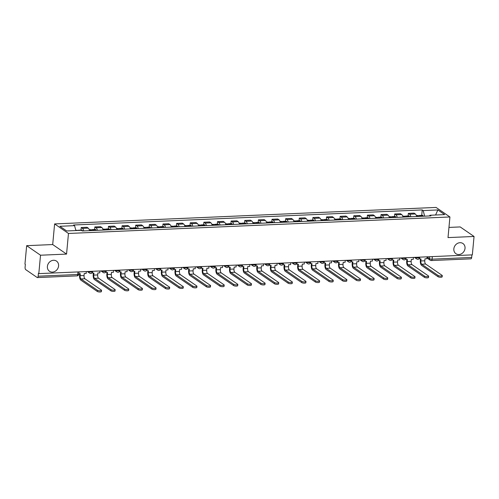 <?xml version="1.0" encoding="UTF-8"?>
<svg xmlns="http://www.w3.org/2000/svg" width="499" height="499" viewBox="0 0 499 499"><rect width="100%" height="100%" fill="white"/><g stroke="black" fill="none" stroke-linecap="round" stroke-linejoin="round"><path stroke-width="0.75" d="M58.583 265.948A6.188 5.327 -55.5 0 1 55.171 271.275A6.188 5.327 -55.5 0 1 49.482 271.288A6.188 5.327 -55.5 0 1 47.399 266.429A6.188 5.327 -55.5 0 1 50.804 261.102A6.188 5.327 -55.5 0 1 56.493 261.096A6.188 5.327 -55.5 0 1 58.583 265.948M465.024 248.371A6.188 5.327 -55.5 0 1 461.619 253.698A6.188 5.327 -55.5 0 1 455.93 253.71A6.188 5.327 -55.5 0 1 453.841 248.858A6.188 5.327 -55.5 0 1 457.252 243.524A6.188 5.327 -55.5 0 1 462.941 243.518A6.188 5.327 -55.5 0 1 465.024 248.371M26.659 245.676L40.519 255.214L38.81 273.62L472.341 254.87L474.05 236.47L448.015 237.593L449.93 216.971L436.064 207.434L54.609 223.926L52.694 244.554L26.659 245.676L24.95 264.083L25.355 264.358L25.087 267.227A1.934 0.823 -92.5 0 0 25.723 269.635L37.163 277.5A1.934 0.823 -92.5 0 0 37.419 277.581A1.934 0.823 -92.5 0 0 38.142 276.209L77.719 274.494A1.934 0.536 5.3 0 0 78.836 274.119L79.042 271.88M474.05 236.47L460.19 226.933L448.957 227.419M40.519 255.214L66.554 254.091L68.469 233.463L449.93 216.971M38.81 273.62L38.404 273.34L38.142 276.209M471.911 254.889L471.674 257.459A1.934 0.823 87.5 0 1 470.95 258.838L431.367 260.547A1.934 0.823 -92.5 0 0 432.097 259.174L471.674 257.459M416.621 216.522A4.447 1.89 -92.5 0 0 415.33 213.977L414.095 213.129L408.332 213.379L409.56 214.227A4.447 1.89 87.5 0 1 410.858 216.766M408.095 215.955L408.332 213.379M402.992 217.109A4.447 1.89 -92.5 0 0 401.701 214.57L400.466 213.722L394.703 213.971L395.932 214.82A4.447 1.89 87.5 0 1 397.223 217.358M394.459 216.541L394.703 213.971M389.363 217.695A4.447 1.89 -92.5 0 0 388.072 215.156L386.837 214.308L381.074 214.558L382.303 215.406A4.447 1.89 87.5 0 1 383.594 217.944M380.831 217.134L381.074 214.558M375.735 218.288A4.447 1.89 -92.5 0 0 374.443 215.749L373.208 214.901L367.439 215.15L368.674 215.998A4.447 1.89 87.5 0 1 369.965 218.537M367.202 217.72L367.439 215.15M362.106 218.874A4.447 1.89 -92.5 0 0 360.808 216.335L359.579 215.487L353.81 215.736L355.045 216.585A4.447 1.89 87.5 0 1 356.336 219.123M353.573 218.312L353.81 215.736M348.47 219.466A4.447 1.89 -92.5 0 0 347.179 216.928L345.95 216.079L340.181 216.329L341.416 217.177A4.447 1.89 87.5 0 1 342.707 219.716M339.944 218.899L340.181 216.329M334.841 220.053A4.447 1.89 -92.5 0 0 333.55 217.514L332.322 216.666L326.552 216.915L327.787 217.764A4.447 1.89 87.5 0 1 329.078 220.302M326.315 219.491L326.552 216.915M321.213 220.645A4.447 1.89 -92.5 0 0 319.921 218.107L318.686 217.258L312.923 217.508L314.158 218.356A4.447 1.89 87.5 0 1 315.449 220.895M312.686 220.078L312.923 217.508M307.584 221.232A4.447 1.89 -92.5 0 0 306.292 218.693L305.057 217.845L299.294 218.094L300.523 218.942A4.447 1.89 87.5 0 1 301.82 221.481M299.057 220.67L299.294 218.094M293.955 221.824A4.447 1.89 -92.5 0 0 292.663 219.286L291.428 218.437L285.665 218.687L286.894 219.535A4.447 1.89 87.5 0 1 288.185 222.074M285.422 221.257L285.665 218.687M280.326 222.411A4.447 1.89 -92.5 0 0 279.035 219.872L277.8 219.024L272.036 219.273L273.265 220.121A4.447 1.89 87.5 0 1 274.556 222.66M271.793 221.849L272.036 219.273M266.697 223.003A4.447 1.89 -92.5 0 0 265.399 220.464L264.171 219.616L258.401 219.866L259.636 220.714A4.447 1.89 87.5 0 1 260.927 223.253M258.164 222.435L258.401 219.866M253.062 223.589A4.447 1.89 -92.5 0 0 251.77 221.051L250.542 220.202L244.772 220.452L246.007 221.3A4.447 1.89 87.5 0 1 247.298 223.839M244.535 223.028L244.772 220.452M239.433 224.182A4.447 1.89 -92.5 0 0 238.142 221.643L236.913 220.795L231.143 221.045L232.378 221.893A4.447 1.89 87.5 0 1 233.669 224.431M230.906 223.614L231.143 221.045M225.804 224.768A4.447 1.89 -92.5 0 0 224.513 222.23L223.278 221.381L217.514 221.631L218.749 222.479A4.447 1.89 87.5 0 1 220.04 225.018M217.277 224.207L217.514 221.631M212.175 225.361A4.447 1.89 -92.5 0 0 210.884 222.822L209.649 221.974L203.885 222.223L205.114 223.072A4.447 1.89 87.5 0 1 206.411 225.61M203.648 224.793L203.885 222.223M198.546 225.947A4.447 1.89 -92.5 0 0 197.255 223.409L196.02 222.56L190.256 222.81L191.485 223.658A4.447 1.89 87.5 0 1 192.776 226.197M190.013 225.386L190.256 222.81M184.917 226.54A4.447 1.89 -92.5 0 0 183.626 224.001L182.391 223.153L176.627 223.402L177.856 224.251A4.447 1.89 87.5 0 1 179.147 226.789M176.384 225.972L176.627 223.402M171.288 227.126A4.447 1.89 -92.5 0 0 169.997 224.587L168.762 223.739L162.992 223.989L164.227 224.837A4.447 1.89 87.5 0 1 165.518 227.376M162.755 226.565L162.992 223.989M157.659 227.719A4.447 1.89 -92.5 0 0 156.362 225.18L155.133 224.332L149.363 224.581L150.598 225.423A4.447 1.89 87.5 0 1 151.889 227.968M149.126 227.151L149.363 224.581M144.024 228.305A4.447 1.89 -92.5 0 0 142.733 225.766L141.504 224.918L135.734 225.168L136.969 226.016A4.447 1.89 87.5 0 1 138.26 228.554M135.497 227.744L135.734 225.168M130.395 228.898A4.447 1.89 -92.5 0 0 129.104 226.353L127.875 225.511L122.105 225.76L123.34 226.602A4.447 1.89 87.5 0 1 124.631 229.147M121.868 228.33L122.105 225.76M116.766 229.484A4.447 1.89 -92.5 0 0 115.475 226.945L114.24 226.097L108.476 226.346L109.705 227.195A4.447 1.89 87.5 0 1 111.003 229.733M108.239 228.922L108.476 226.346M103.137 230.076A4.447 1.89 -92.5 0 0 101.846 227.532L100.611 226.689L94.847 226.939L96.076 227.781A4.447 1.89 87.5 0 1 97.367 230.326M94.604 229.509L94.847 226.939M89.508 230.663A4.447 1.89 -92.5 0 0 88.217 228.124L86.982 227.276L81.218 227.525L82.447 228.374A4.447 1.89 87.5 0 1 83.738 230.912M80.975 230.101L81.218 227.525M424.655 216.173L423.177 210.578L437.854 209.942L444.646 214.614L429.963 215.25L429.421 215.967M423.177 210.578L422.229 209.923L73.621 224.999L74.569 225.654L59.892 226.284L66.679 230.956L81.356 230.32L82.304 230.975L430.918 215.899L429.963 215.25M54.609 223.926L68.469 233.463M52.694 244.554L66.554 254.091M421.724 215.362L422.229 209.923M74.569 225.654L75.867 230.563M437.854 209.942L435.59 215.007M438.147 275.51A2.177 0.599 5.3 0 0 440.548 276.059A2.177 0.599 5.3 0 0 442.276 275.629A2.177 0.599 5.3 0 0 442.077 275.342L425.653 264.04L421.717 264.214L438.147 275.51L438.035 276.714L421.611 265.412A3.867 1.647 87.5 0 1 420.333 260.603L420.482 259M442.276 275.629L442.164 276.833A2.177 0.599 -174.7 0 1 440.442 277.257A2.177 0.599 -174.7 0 1 438.035 276.714M419.148 258.763L421.044 258.975L420.863 260.965A2.607 1.11 -92.5 0 0 421.717 264.214M420.133 216.366A7.348 3.125 -92.5 0 0 419.977 216.079L419.927 215.992A2.439 1.042 -92.5 0 0 419.247 215.474A2.439 1.042 -92.5 0 0 418.574 216.136A7.348 3.125 87.5 0 1 418.736 216.429M419.247 215.474L422.435 215.331A2.439 1.042 87.5 0 1 423.115 215.855L423.164 215.942A7.348 3.125 87.5 0 1 423.32 216.229M416.366 215.593L417.85 215.531A2.439 1.042 87.5 0 1 418.53 216.055L416.553 216.229M427.075 256.829L426.901 258.719L424.98 258.806L424.792 260.796A2.607 1.11 -92.5 0 0 425.653 264.04M424.518 276.103A2.177 0.599 5.3 0 0 426.919 276.646A2.177 0.599 5.3 0 0 428.647 276.221A2.177 0.599 5.3 0 0 428.448 275.935L412.024 264.632L408.088 264.801L424.518 276.103L424.406 277.307L407.976 266.004A3.867 1.647 87.5 0 1 406.704 261.189L406.853 259.586M428.647 276.221L428.535 277.419A2.177 0.599 -174.7 0 1 426.807 277.849A2.177 0.599 -174.7 0 1 424.406 277.307M405.519 259.355L407.415 259.567L407.234 261.551A2.607 1.11 -92.5 0 0 408.088 264.801M406.504 216.959A7.348 3.125 -92.5 0 0 406.348 216.666L406.298 216.585A2.439 1.042 -92.5 0 0 405.618 216.061A2.439 1.042 -92.5 0 0 404.945 216.722A7.348 3.125 87.5 0 1 405.107 217.015M405.618 216.061L408.806 215.924A2.439 1.042 87.5 0 1 409.486 216.447L409.536 216.529A7.348 3.125 87.5 0 1 409.691 216.822M402.737 216.186L404.221 216.123A2.439 1.042 87.5 0 1 404.901 216.641L402.924 216.816M413.446 257.422L413.272 259.312L411.344 259.393L411.164 261.382A2.607 1.11 -92.5 0 0 412.024 264.632M410.889 276.689A2.177 0.599 5.3 0 0 413.291 277.238A2.177 0.599 5.3 0 0 415.018 276.808A2.177 0.599 5.3 0 0 414.819 276.521L398.395 265.219L394.459 265.393L410.889 276.689L410.777 277.893L394.347 266.591A3.867 1.647 87.5 0 1 393.075 261.782L393.224 260.179M415.018 276.808L414.906 278.012A2.177 0.599 -174.7 0 1 413.178 278.436A2.177 0.599 -174.7 0 1 410.777 277.893M391.89 259.942L393.786 260.154L393.599 262.143A2.607 1.11 -92.5 0 0 394.459 265.393M392.875 217.545A7.348 3.125 -92.5 0 0 392.719 217.258L392.669 217.171A2.439 1.042 -92.5 0 0 391.989 216.653A2.439 1.042 -92.5 0 0 391.316 217.314A7.348 3.125 87.5 0 1 391.478 217.608M391.989 216.653L395.177 216.51A2.439 1.042 87.5 0 1 395.857 217.034L395.907 217.121A7.348 3.125 87.5 0 1 396.063 217.408M389.108 216.772L390.586 216.709A2.439 1.042 87.5 0 1 391.272 217.233L389.295 217.408M399.818 258.008L399.637 259.898L397.715 259.985L397.535 261.975A2.607 1.11 -92.5 0 0 398.395 265.219M397.26 277.282A2.177 0.599 5.3 0 0 399.662 277.824A2.177 0.599 5.3 0 0 401.389 277.4A2.177 0.599 5.3 0 0 401.19 277.113L384.76 265.811L380.831 265.979L397.26 277.282L397.148 278.486L380.718 267.183A3.867 1.647 87.5 0 1 379.446 262.368L379.596 260.765M401.389 277.4L401.277 278.598A2.177 0.599 -174.7 0 1 399.549 279.028A2.177 0.599 -174.7 0 1 397.148 278.486M378.261 260.534L380.157 260.746L379.97 262.73A2.607 1.11 -92.5 0 0 380.831 265.979M379.246 218.138A7.348 3.125 -92.5 0 0 379.084 217.845L379.04 217.764A2.439 1.042 -92.5 0 0 378.354 217.24A2.439 1.042 -92.5 0 0 377.687 217.901A7.348 3.125 87.5 0 1 377.843 218.194M378.354 217.24L381.548 217.102A2.439 1.042 87.5 0 1 382.228 217.626L382.278 217.707A7.348 3.125 87.5 0 1 382.434 218.001M375.479 217.364L376.957 217.302A2.439 1.042 87.5 0 1 377.637 217.82L375.666 217.994M386.182 258.594L386.008 260.49L384.087 260.572L383.906 262.561A2.607 1.11 -92.5 0 0 384.76 265.811M383.625 277.868A2.177 0.599 5.3 0 0 386.033 278.417A2.177 0.599 5.3 0 0 387.76 277.987A2.177 0.599 5.3 0 0 387.561 277.7L371.131 266.397L367.202 266.566L383.625 277.868L383.519 279.072L367.089 267.77A3.867 1.647 87.5 0 1 365.817 262.961L365.967 261.357M387.76 277.987L387.648 279.191A2.177 0.599 -174.7 0 1 385.92 279.615A2.177 0.599 -174.7 0 1 383.519 279.072M364.632 261.12L366.528 261.333L366.341 263.322A2.607 1.11 -92.5 0 0 367.202 266.566M365.611 218.724A7.348 3.125 -92.5 0 0 365.455 218.437L365.405 218.35A2.439 1.042 -92.5 0 0 364.725 217.826A2.439 1.042 -92.5 0 0 364.058 218.493A7.348 3.125 87.5 0 1 364.214 218.787M364.725 217.826L367.919 217.689A2.439 1.042 87.5 0 1 368.599 218.213L368.649 218.3A7.348 3.125 87.5 0 1 368.805 218.587M361.85 217.951L363.328 217.888A2.439 1.042 87.5 0 1 364.008 218.412L362.037 218.587M372.553 259.187L372.379 261.077L370.458 261.164L370.27 263.154A2.607 1.11 -92.5 0 0 371.131 266.397M369.996 278.461A2.177 0.599 5.3 0 0 372.404 279.003A2.177 0.599 5.3 0 0 374.131 278.573A2.177 0.599 5.3 0 0 373.932 278.292L357.502 266.99L353.573 267.158L369.996 278.461L369.884 279.665L353.46 268.362A3.867 1.647 87.5 0 1 352.188 263.547L352.338 261.944M374.131 278.573L374.019 279.777A2.177 0.599 -174.7 0 1 372.291 280.207A2.177 0.599 -174.7 0 1 369.884 279.665M351.003 261.713L352.899 261.925L352.712 263.909A2.607 1.11 -92.5 0 0 353.573 267.158M351.982 219.317A7.348 3.125 -92.5 0 0 351.826 219.024L351.776 218.942A2.439 1.042 -92.5 0 0 351.096 218.419A2.439 1.042 -92.5 0 0 350.429 219.08A7.348 3.125 87.5 0 1 350.585 219.373M351.096 218.419L354.284 218.281A2.439 1.042 87.5 0 1 354.97 218.805L355.014 218.886A7.348 3.125 87.5 0 1 355.176 219.18M348.215 218.543L349.699 218.481A2.439 1.042 87.5 0 1 350.379 218.999L348.408 219.173M358.924 259.773L358.75 261.669L356.829 261.75L356.642 263.74A2.607 1.11 -92.5 0 0 357.502 266.99M356.367 279.047A2.177 0.599 5.3 0 0 358.775 279.596A2.177 0.599 5.3 0 0 360.496 279.166A2.177 0.599 5.3 0 0 360.297 278.879L343.873 267.576L339.944 267.745L356.367 279.047L356.255 280.251L339.831 268.949A3.867 1.647 87.5 0 1 338.559 264.139L338.702 262.536M360.496 279.166L360.39 280.369A2.177 0.599 -174.7 0 1 358.662 280.794A2.177 0.599 -174.7 0 1 356.255 280.251M337.374 262.299L339.264 262.511L339.083 264.501A2.607 1.11 -92.5 0 0 339.944 267.745M338.353 219.903A7.348 3.125 -92.5 0 0 338.197 219.616L338.147 219.529A2.439 1.042 -92.5 0 0 337.467 219.005A2.439 1.042 -92.5 0 0 336.8 219.672A7.348 3.125 87.5 0 1 336.956 219.965M337.467 219.005L340.655 218.868A2.439 1.042 87.5 0 1 341.335 219.392L341.385 219.479A7.348 3.125 87.5 0 1 341.541 219.766M334.586 219.13L336.07 219.067A2.439 1.042 87.5 0 1 336.75 219.591L334.773 219.766M345.296 260.366L345.121 262.256L343.2 262.343L343.013 264.333A2.607 1.11 -92.5 0 0 343.873 267.576M342.738 279.64A2.177 0.599 5.3 0 0 345.14 280.182A2.177 0.599 5.3 0 0 346.867 279.752A2.177 0.599 5.3 0 0 346.668 279.471L330.244 268.169L326.309 268.337L342.738 279.64L342.626 280.843L326.203 269.541A3.867 1.647 87.5 0 1 324.924 264.726L325.074 263.123M346.867 279.752L346.755 280.956A2.177 0.599 -174.7 0 1 345.034 281.386A2.177 0.599 -174.7 0 1 342.626 280.843M323.739 262.892L325.635 263.104L325.454 265.088A2.607 1.11 -92.5 0 0 326.309 268.337M324.724 220.496A7.348 3.125 -92.5 0 0 324.568 220.202L324.518 220.121A2.439 1.042 -92.5 0 0 323.839 219.597A2.439 1.042 -92.5 0 0 323.165 220.259M323.839 219.597L327.026 219.46A2.439 1.042 87.5 0 1 327.706 219.984L327.756 220.065A7.348 3.125 87.5 0 1 327.912 220.352M320.957 219.722L322.441 219.66A2.439 1.042 87.5 0 1 323.121 220.178L323.171 220.265A7.348 3.125 87.5 0 1 323.327 220.552M331.667 260.952L331.492 262.848L329.571 262.929L329.384 264.919A2.607 1.11 -92.5 0 0 330.244 268.169M329.109 280.226A2.177 0.599 5.3 0 0 331.511 280.775A2.177 0.599 5.3 0 0 333.238 280.344A2.177 0.599 5.3 0 0 333.039 280.058L316.616 268.755L312.68 268.924L329.109 280.226L328.997 281.43L312.567 270.127A3.867 1.647 87.5 0 1 311.295 265.318L311.445 263.715M333.238 280.344L333.126 281.548A2.177 0.599 -174.7 0 1 331.398 281.972A2.177 0.599 -174.7 0 1 328.997 281.43M310.11 263.478L312.006 263.69L311.825 265.68A2.607 1.11 -92.5 0 0 312.68 268.924M311.095 221.082A7.348 3.125 -92.5 0 0 310.939 220.795L310.889 220.708A2.439 1.042 -92.5 0 0 310.21 220.184A2.439 1.042 -92.5 0 0 309.536 220.851M310.21 220.184L313.397 220.047A2.439 1.042 87.5 0 1 314.077 220.57L314.127 220.658A7.348 3.125 87.5 0 1 314.283 220.945M307.328 220.309L308.812 220.246A2.439 1.042 87.5 0 1 309.492 220.77L309.542 220.857A7.348 3.125 87.5 0 1 309.698 221.144M318.038 261.545L317.863 263.435L315.936 263.522L315.755 265.512A2.607 1.11 -92.5 0 0 316.616 268.755M315.48 280.818A2.177 0.599 5.3 0 0 317.882 281.361A2.177 0.599 5.3 0 0 319.61 280.931A2.177 0.599 5.3 0 0 319.41 280.65L302.987 269.348L299.051 269.516L315.48 280.818L315.368 282.022L298.938 270.72A3.867 1.647 87.5 0 1 297.666 265.905L297.816 264.302M319.61 280.931L319.497 282.135A2.177 0.599 -174.7 0 1 317.769 282.565A2.177 0.599 -174.7 0 1 315.368 282.022M296.481 264.071L298.377 264.283L298.19 266.266A2.607 1.11 -92.5 0 0 299.051 269.516M297.466 221.675A7.348 3.125 -92.5 0 0 297.31 221.381L297.261 221.3A2.439 1.042 -92.5 0 0 296.581 220.776A2.439 1.042 -92.5 0 0 295.907 221.437A7.348 3.125 87.5 0 1 296.069 221.731M296.581 220.776L299.768 220.639A2.439 1.042 87.5 0 1 300.448 221.163L300.498 221.244A7.348 3.125 87.5 0 1 300.654 221.531M293.699 220.901L295.177 220.839A2.439 1.042 87.5 0 1 295.863 221.356L293.886 221.531M304.409 262.131L304.228 264.027L302.307 264.108L302.126 266.098A2.607 1.11 -92.5 0 0 302.987 269.348M301.851 281.405A2.177 0.599 5.3 0 0 304.253 281.954A2.177 0.599 5.3 0 0 305.981 281.523A2.177 0.599 5.3 0 0 305.781 281.236L289.351 269.934L285.422 270.102L301.851 281.405L301.739 282.609L285.309 271.306A3.867 1.647 87.5 0 1 284.037 266.497L284.187 264.894M305.981 281.523L305.868 282.727A2.177 0.599 -174.7 0 1 304.141 283.151A2.177 0.599 -174.7 0 1 301.739 282.609M282.852 264.657L284.748 264.869L284.561 266.859A2.607 1.11 -92.5 0 0 285.422 270.102M283.837 222.261A7.348 3.125 -92.5 0 0 283.682 221.974L283.632 221.887A2.439 1.042 -92.5 0 0 282.945 221.363A2.439 1.042 -92.5 0 0 282.278 222.03A7.348 3.125 87.5 0 1 282.44 222.323M282.945 221.363L286.139 221.225A2.439 1.042 87.5 0 1 286.819 221.749L286.869 221.837A7.348 3.125 87.5 0 1 287.025 222.124M280.07 221.487L281.548 221.425A2.439 1.042 87.5 0 1 282.228 221.949L280.257 222.124M290.78 262.724L290.599 264.613L288.678 264.701L288.497 266.691A2.607 1.11 -92.5 0 0 289.351 269.934M288.216 281.997A2.177 0.599 5.3 0 0 290.624 282.54A2.177 0.599 5.3 0 0 292.352 282.11A2.177 0.599 5.3 0 0 292.152 281.829L275.722 270.527L271.793 270.695L288.216 281.997L288.11 283.201L271.681 271.899A3.867 1.647 87.5 0 1 270.408 267.084L270.558 265.48M292.352 282.11L292.239 283.313A2.177 0.599 -174.7 0 1 290.512 283.744A2.177 0.599 -174.7 0 1 288.11 283.201M269.223 265.25L271.119 265.456L270.932 267.445A2.607 1.11 -92.5 0 0 271.793 270.695M270.209 222.853A7.348 3.125 -92.5 0 0 270.046 222.56L269.996 222.479A2.439 1.042 -92.5 0 0 269.317 221.955A2.439 1.042 -92.5 0 0 268.649 222.616A7.348 3.125 87.5 0 1 268.805 222.91M269.317 221.955L272.51 221.818A2.439 1.042 87.5 0 1 273.19 222.342L273.24 222.423A7.348 3.125 87.5 0 1 273.396 222.71M266.441 222.08L267.919 222.018A2.439 1.042 87.5 0 1 268.599 222.535L266.628 222.71M277.145 263.31L276.97 265.206L275.049 265.287L274.862 267.277A2.607 1.11 -92.5 0 0 275.722 270.527M274.587 282.584A2.177 0.599 5.3 0 0 276.995 283.133A2.177 0.599 5.3 0 0 278.723 282.702A2.177 0.599 5.3 0 0 278.523 282.415L262.094 271.113L258.164 271.281L274.587 282.584L274.475 283.788L258.052 272.485A3.867 1.647 87.5 0 1 256.779 267.676L256.929 266.073M278.723 282.702L278.61 283.906A2.177 0.599 -174.7 0 1 276.883 284.33A2.177 0.599 -174.7 0 1 274.475 283.788M255.594 265.836L257.49 266.048L257.303 268.038A2.607 1.11 -92.5 0 0 258.164 271.281M256.573 223.44A7.348 3.125 -92.5 0 0 256.417 223.153L256.367 223.065A2.439 1.042 -92.5 0 0 255.688 222.542A2.439 1.042 -92.5 0 0 255.02 223.209A7.348 3.125 87.5 0 1 255.176 223.502M255.688 222.542L258.875 222.404A2.439 1.042 87.5 0 1 259.561 222.928L259.611 223.016A7.348 3.125 87.5 0 1 259.767 223.303M252.806 222.666L254.29 222.604A2.439 1.042 87.5 0 1 254.97 223.128L252.999 223.303M263.516 263.902L263.341 265.792L261.42 265.88L261.233 267.863A2.607 1.11 -92.5 0 0 262.094 271.113M260.958 283.176A2.177 0.599 5.3 0 0 263.366 283.719A2.177 0.599 5.3 0 0 265.088 283.289A2.177 0.599 5.3 0 0 264.894 283.008L248.465 271.706L244.535 271.874L260.958 283.176L260.846 284.38L244.423 273.078A3.867 1.647 87.5 0 1 243.15 268.262L243.3 266.659M265.088 283.289L264.981 284.492A2.177 0.599 -174.7 0 1 263.254 284.923A2.177 0.599 -174.7 0 1 260.846 284.38M241.965 266.429L243.855 266.634L243.674 268.624A2.607 1.11 -92.5 0 0 244.535 271.874M242.944 224.032A7.348 3.125 -92.5 0 0 242.788 223.739L242.739 223.658A2.439 1.042 -92.5 0 0 242.059 223.134A2.439 1.042 -92.5 0 0 241.391 223.795A7.348 3.125 87.5 0 1 241.547 224.088M242.059 223.134L245.246 222.997A2.439 1.042 87.5 0 1 245.926 223.521L245.976 223.602A7.348 3.125 87.5 0 1 246.132 223.889M239.177 223.259L240.661 223.196A2.439 1.042 87.5 0 1 241.341 223.714L239.364 223.889M249.887 264.489L249.712 266.385L247.791 266.466L247.604 268.456A2.607 1.11 -92.5 0 0 248.465 271.706M247.329 283.763A2.177 0.599 5.3 0 0 249.737 284.305A2.177 0.599 5.3 0 0 251.459 283.881A2.177 0.599 5.3 0 0 251.259 283.594L234.836 272.292L230.906 272.46L247.329 283.763L247.217 284.966L230.794 273.664A3.867 1.647 87.5 0 1 229.521 268.855L229.665 267.252M251.459 283.881L251.346 285.085A2.177 0.599 -174.7 0 1 249.625 285.509A2.177 0.599 -174.7 0 1 247.217 284.966M228.336 267.015L230.226 267.227L230.045 269.217A2.607 1.11 -92.5 0 0 230.906 272.46M229.315 224.619A7.348 3.125 -92.5 0 0 229.16 224.332L229.11 224.244A2.439 1.042 -92.5 0 0 228.43 223.72A2.439 1.042 -92.5 0 0 227.756 224.388A7.348 3.125 87.5 0 1 227.918 224.681M228.43 223.72L231.617 223.583A2.439 1.042 87.5 0 1 232.297 224.107L232.347 224.194A7.348 3.125 87.5 0 1 232.503 224.481M225.548 223.845L227.033 223.783A2.439 1.042 87.5 0 1 227.712 224.307L225.735 224.481M236.258 265.081L236.083 266.971L234.162 267.059L233.975 269.042A2.607 1.11 -92.5 0 0 234.836 272.292M233.7 284.355A2.177 0.599 5.3 0 0 236.102 284.898A2.177 0.599 5.3 0 0 237.83 284.467A2.177 0.599 5.3 0 0 237.63 284.187L221.207 272.884L217.271 273.053L233.7 284.355L233.588 285.559L217.165 274.257A3.867 1.647 87.5 0 1 215.886 269.441L216.036 267.838M237.83 284.467L237.717 285.671A2.177 0.599 -174.7 0 1 235.99 286.102A2.177 0.599 -174.7 0 1 233.588 285.559M214.701 267.607L216.597 267.813L216.416 269.803A2.607 1.11 -92.5 0 0 217.271 273.053M215.687 225.211A7.348 3.125 -92.5 0 0 215.531 224.918L215.481 224.837A2.439 1.042 -92.5 0 0 214.801 224.313A2.439 1.042 -92.5 0 0 214.127 224.974A7.348 3.125 87.5 0 1 214.289 225.267M214.801 224.313L217.988 224.176A2.439 1.042 87.5 0 1 218.668 224.7L218.718 224.781A7.348 3.125 87.5 0 1 218.874 225.068M211.919 224.438L213.404 224.375A2.439 1.042 87.5 0 1 214.083 224.893L212.106 225.068M222.629 265.668L222.454 267.564L220.533 267.645L220.346 269.635A2.607 1.11 -92.5 0 0 221.207 272.884M220.071 284.941A2.177 0.599 5.3 0 0 222.473 285.484A2.177 0.599 5.3 0 0 224.201 285.06A2.177 0.599 5.3 0 0 224.001 284.773L207.578 273.471L203.642 273.639L220.071 284.941L219.959 286.145L203.53 274.843A3.867 1.647 87.5 0 1 202.257 270.034L202.407 268.431M224.201 285.06L224.088 286.264A2.177 0.599 -174.7 0 1 222.361 286.688A2.177 0.599 -174.7 0 1 219.959 286.145M201.072 268.194L202.968 268.406L202.781 270.396A2.607 1.11 -92.5 0 0 203.642 273.639M202.058 225.798A7.348 3.125 -92.5 0 0 201.902 225.511L201.852 225.423A2.439 1.042 -92.5 0 0 201.172 224.899A2.439 1.042 -92.5 0 0 200.498 225.567A7.348 3.125 87.5 0 1 200.66 225.86M201.172 224.899L204.359 224.762A2.439 1.042 87.5 0 1 205.039 225.286L205.089 225.373A7.348 3.125 87.5 0 1 205.245 225.66M198.29 225.024L199.775 224.962A2.439 1.042 87.5 0 1 200.455 225.486L198.477 225.66M209 266.26L208.825 268.15L206.898 268.237L206.717 270.221A2.607 1.11 -92.5 0 0 207.578 273.471M206.443 285.534A2.177 0.599 5.3 0 0 208.844 286.077A2.177 0.599 5.3 0 0 210.572 285.646A2.177 0.599 5.3 0 0 210.372 285.366L193.943 274.063L190.013 274.232L206.443 285.534L206.33 286.738L189.901 275.436A3.867 1.647 87.5 0 1 188.628 270.62L188.778 269.017M210.572 285.646L210.459 286.85A2.177 0.599 -174.7 0 1 208.732 287.281A2.177 0.599 -174.7 0 1 206.33 286.738M187.443 268.786L189.339 268.992L189.152 270.982A2.607 1.11 -92.5 0 0 190.013 274.232M188.429 226.39A7.348 3.125 -92.5 0 0 188.273 226.097L188.223 226.016A2.439 1.042 -92.5 0 0 187.543 225.492A2.439 1.042 -92.5 0 0 186.869 226.153M187.543 225.492L190.73 225.355A2.439 1.042 87.5 0 1 191.41 225.879L191.46 225.96A7.348 3.125 87.5 0 1 191.616 226.247M184.661 225.617L186.139 225.554A2.439 1.042 87.5 0 1 186.826 226.072L186.869 226.159A7.348 3.125 87.5 0 1 187.031 226.446M195.371 266.846L195.19 268.743L193.269 268.824L193.088 270.814A2.607 1.11 -92.5 0 0 193.943 274.063M192.814 286.12A2.177 0.599 5.3 0 0 195.215 286.663A2.177 0.599 5.3 0 0 196.943 286.239A2.177 0.599 5.3 0 0 196.743 285.952L180.314 274.65L176.384 274.818L192.814 286.12L192.701 287.324L176.272 276.022A3.867 1.647 87.5 0 1 174.999 271.213L175.149 269.61M196.943 286.239L196.831 287.443A2.177 0.599 -174.7 0 1 195.103 287.867A2.177 0.599 -174.7 0 1 192.701 287.324M173.814 269.373L175.71 269.585L175.523 271.575A2.607 1.11 -92.5 0 0 176.384 274.818M174.8 226.976A7.348 3.125 -92.5 0 0 174.638 226.689L174.588 226.602A2.439 1.042 -92.5 0 0 173.908 226.078A2.439 1.042 -92.5 0 0 173.24 226.746M173.908 226.078L177.101 225.941A2.439 1.042 87.5 0 1 177.781 226.465L177.831 226.552A7.348 3.125 87.5 0 1 177.987 226.839M171.032 226.203L172.511 226.141A2.439 1.042 87.5 0 1 173.19 226.665L173.24 226.752A7.348 3.125 87.5 0 1 173.396 227.039M181.736 267.439L181.561 269.329L179.64 269.416L179.459 271.4A2.607 1.11 -92.5 0 0 180.314 274.65M179.178 286.713A2.177 0.599 5.3 0 0 181.586 287.256A2.177 0.599 5.3 0 0 183.314 286.825A2.177 0.599 5.3 0 0 183.114 286.545L166.685 275.242L162.755 275.411L179.178 286.713L179.072 287.917L162.643 276.614A3.867 1.647 87.5 0 1 161.37 271.799L161.52 270.196M183.314 286.825L183.202 288.029A2.177 0.599 -174.7 0 1 181.474 288.459A2.177 0.599 -174.7 0 1 179.072 287.917M160.185 269.965L162.081 270.171L161.894 272.161A2.607 1.11 -92.5 0 0 162.755 275.411M161.165 227.569A7.348 3.125 -92.5 0 0 161.009 227.276L160.959 227.195A2.439 1.042 -92.5 0 0 160.279 226.671A2.439 1.042 -92.5 0 0 159.611 227.332A7.348 3.125 87.5 0 1 159.767 227.625M160.279 226.671L163.472 226.534A2.439 1.042 87.5 0 1 164.152 227.051L164.202 227.139A7.348 3.125 87.5 0 1 164.358 227.425M157.397 226.796L158.882 226.733A2.439 1.042 87.5 0 1 159.561 227.251L157.59 227.425M168.107 268.025L167.932 269.922L166.011 270.003L165.824 271.992A2.607 1.11 -92.5 0 0 166.685 275.242M165.549 287.299A2.177 0.599 5.3 0 0 167.957 287.842A2.177 0.599 5.3 0 0 169.685 287.418A2.177 0.599 5.3 0 0 169.485 287.131L153.056 275.828L149.126 275.997L165.549 287.299L165.437 288.503L149.014 277.201A3.867 1.647 87.5 0 1 147.741 272.392L147.891 270.789M169.685 287.418L169.573 288.622A2.177 0.599 -174.7 0 1 167.845 289.046A2.177 0.599 -174.7 0 1 165.437 288.503M146.556 270.552L148.453 270.764L148.265 272.753A2.607 1.11 -92.5 0 0 149.126 275.997M147.536 228.155A7.348 3.125 -92.5 0 0 147.38 227.868L147.33 227.781A2.439 1.042 -92.5 0 0 146.65 227.257A2.439 1.042 -92.5 0 0 145.982 227.924A7.348 3.125 87.5 0 1 146.138 228.218M146.65 227.257L149.837 227.12A2.439 1.042 87.5 0 1 150.517 227.644L150.567 227.731A7.348 3.125 87.5 0 1 150.729 228.018M143.768 227.382L145.253 227.319A2.439 1.042 87.5 0 1 145.933 227.843L143.962 228.018M154.478 268.618L154.303 270.508L152.382 270.595L152.195 272.579A2.607 1.11 -92.5 0 0 153.056 275.828M151.921 287.892A2.177 0.599 5.3 0 0 154.328 288.434A2.177 0.599 5.3 0 0 156.05 288.004A2.177 0.599 5.3 0 0 155.85 287.723L139.427 276.421L135.497 276.589L151.921 287.892L151.808 289.096L135.385 277.793A3.867 1.647 87.5 0 1 134.112 272.978L134.256 271.375M156.05 288.004L155.944 289.208A2.177 0.599 -174.7 0 1 154.216 289.638A2.177 0.599 -174.7 0 1 151.808 289.096M132.927 271.144L134.817 271.35L134.636 273.34A2.607 1.11 -92.5 0 0 135.497 276.589M133.907 228.742A7.348 3.125 -92.5 0 0 133.751 228.455L133.701 228.374A2.439 1.042 -92.5 0 0 133.021 227.85A2.439 1.042 -92.5 0 0 132.347 228.511A7.348 3.125 87.5 0 1 132.509 228.804M133.021 227.85L136.208 227.712A2.439 1.042 87.5 0 1 136.888 228.23L136.938 228.317A7.348 3.125 87.5 0 1 137.094 228.604M130.139 227.974L131.624 227.912A2.439 1.042 87.5 0 1 132.304 228.43L130.326 228.604M140.849 269.204L140.674 271.1L138.753 271.182L138.566 273.171A2.607 1.11 -92.5 0 0 139.427 276.421M138.292 288.478A2.177 0.599 5.3 0 0 140.693 289.021A2.177 0.599 5.3 0 0 142.421 288.597A2.177 0.599 5.3 0 0 142.221 288.31L125.798 277.007L121.862 277.176L138.292 288.478L138.179 289.682L121.756 278.38A3.867 1.647 87.5 0 1 120.477 273.571L120.627 271.967M142.421 288.597L142.309 289.8A2.177 0.599 -174.7 0 1 140.587 290.225A2.177 0.599 -174.7 0 1 138.179 289.682M119.292 271.73L121.188 271.943L121.008 273.932A2.607 1.11 -92.5 0 0 121.862 277.176M120.278 229.334A7.348 3.125 -92.5 0 0 120.122 229.047L120.072 228.96A2.439 1.042 -92.5 0 0 119.392 228.436A2.439 1.042 -92.5 0 0 118.718 229.103A7.348 3.125 87.5 0 1 118.881 229.397M119.392 228.436L122.579 228.299A2.439 1.042 87.5 0 1 123.259 228.823L123.309 228.91A7.348 3.125 87.5 0 1 123.465 229.197M116.51 228.561L117.995 228.498A2.439 1.042 87.5 0 1 118.675 229.022L116.697 229.197M127.22 269.797L127.045 271.687L125.124 271.774L124.937 273.758A2.607 1.11 -92.5 0 0 125.798 277.007M124.663 289.071A2.177 0.599 5.3 0 0 127.064 289.613A2.177 0.599 5.3 0 0 128.792 289.183A2.177 0.599 5.3 0 0 128.592 288.902L112.169 277.6L108.233 277.768L124.663 289.071L124.55 290.275L108.121 278.972A3.867 1.647 87.5 0 1 106.848 274.157L106.998 272.554M128.792 289.183L128.68 290.387A2.177 0.599 -174.7 0 1 126.952 290.817A2.177 0.599 -174.7 0 1 124.55 290.275M105.663 272.323L107.559 272.529L107.379 274.519A2.607 1.11 -92.5 0 0 108.233 277.768M106.649 229.92A7.348 3.125 -92.5 0 0 106.493 229.634L106.443 229.552A2.439 1.042 -92.5 0 0 105.763 229.029A2.439 1.042 -92.5 0 0 105.089 229.69A7.348 3.125 87.5 0 1 105.252 229.983M105.763 229.029L108.95 228.891A2.439 1.042 87.5 0 1 109.63 229.409L109.68 229.496A7.348 3.125 87.5 0 1 109.836 229.783M102.881 229.153L104.366 229.091A2.439 1.042 87.5 0 1 105.046 229.609L103.068 229.783M113.591 270.383L113.416 272.279L111.489 272.36L111.308 274.35A2.607 1.11 -92.5 0 0 112.169 277.6M111.034 289.657A2.177 0.599 5.3 0 0 113.435 290.2A2.177 0.599 5.3 0 0 115.163 289.776A2.177 0.599 5.3 0 0 114.963 289.489L98.54 278.186L94.604 278.355L111.034 289.657L110.921 290.861L94.492 279.559A3.867 1.647 87.5 0 1 93.219 274.749L93.369 273.146M115.163 289.776L115.051 290.979A2.177 0.599 -174.7 0 1 113.323 291.404A2.177 0.599 -174.7 0 1 110.921 290.861M92.034 272.909L93.931 273.121L93.743 275.111A2.607 1.11 -92.5 0 0 94.604 278.355M93.02 230.513A7.348 3.125 -92.5 0 0 92.864 230.226L92.814 230.139A2.439 1.042 -92.5 0 0 92.134 229.615A2.439 1.042 -92.5 0 0 91.46 230.282A7.348 3.125 87.5 0 1 91.623 230.575M92.134 229.615L95.321 229.478A2.439 1.042 87.5 0 1 96.001 230.002L96.051 230.089A7.348 3.125 87.5 0 1 96.207 230.376M89.252 229.74L90.731 229.677A2.439 1.042 87.5 0 1 91.417 230.201L89.44 230.376M99.962 270.976L99.781 272.866L97.86 272.953L97.679 274.937A2.607 1.11 -92.5 0 0 98.54 278.186M97.405 290.25A2.177 0.599 5.3 0 0 99.806 290.792A2.177 0.599 5.3 0 0 101.534 290.362A2.177 0.599 5.3 0 0 101.334 290.081L84.905 278.779L80.975 278.947L97.405 290.25L97.293 291.453L80.863 280.151A3.867 1.647 87.5 0 1 79.591 275.336L79.74 273.733M101.534 290.362L101.422 291.566A2.177 0.599 -174.7 0 1 99.694 291.996A2.177 0.599 -174.7 0 1 97.293 291.453M78.867 273.77L80.302 273.708L80.114 275.697A2.607 1.11 -92.5 0 0 80.975 278.947M78.961 230.426A2.439 1.042 -92.5 0 0 78.499 230.207L81.693 230.07A2.439 1.042 87.5 0 1 82.372 230.588L82.422 230.675A7.348 3.125 87.5 0 1 82.578 230.962M75.804 230.326L77.102 230.27A2.439 1.042 87.5 0 1 77.563 230.488M86.327 271.562L86.152 273.458L84.231 273.539L84.05 275.529A2.607 1.11 -92.5 0 0 84.905 278.779M78.499 230.207A2.439 1.042 -92.5 0 0 78.062 230.463M88.791 271.456L88.965 271.575A1.934 0.536 5.3 0 0 91.523 272.055A1.934 0.536 5.3 0 0 92.639 271.681L92.671 271.288M102.42 270.87L102.594 270.988A1.934 0.536 5.3 0 0 105.152 271.468A1.934 0.536 5.3 0 0 106.268 271.088L106.306 270.701M116.049 270.277L116.223 270.396A1.934 0.536 5.3 0 0 118.781 270.876A1.934 0.536 5.3 0 0 119.897 270.502L119.935 270.109M129.684 269.691L129.852 269.809A1.934 0.536 5.3 0 0 132.41 270.29A1.934 0.536 5.3 0 0 133.526 269.909L133.564 269.522M143.313 269.098L143.481 269.217A1.934 0.536 5.3 0 0 146.039 269.697A1.934 0.536 5.3 0 0 147.155 269.323L147.193 268.93M156.942 268.512L157.116 268.63A1.934 0.536 5.3 0 0 159.668 269.111A1.934 0.536 5.3 0 0 160.784 268.73L160.821 268.343M170.571 267.919L170.745 268.038A1.934 0.536 5.3 0 0 173.296 268.518A1.934 0.536 5.3 0 0 174.413 268.144L174.45 267.751M184.2 267.333L184.374 267.452A1.934 0.536 5.3 0 0 186.932 267.932A1.934 0.536 5.3 0 0 188.048 267.551L188.079 267.165M197.829 266.74L198.003 266.859A1.934 0.536 5.3 0 0 200.561 267.339A1.934 0.536 5.3 0 0 201.677 266.965L201.715 266.572M211.457 266.154L211.632 266.273A1.934 0.536 5.3 0 0 214.19 266.753A1.934 0.536 5.3 0 0 215.306 266.372L215.343 265.986M225.093 265.562L225.261 265.68A1.934 0.536 5.3 0 0 227.818 266.16A1.934 0.536 5.3 0 0 228.935 265.786L228.972 265.393M238.722 264.975L238.89 265.094A1.934 0.536 5.3 0 0 241.447 265.574A1.934 0.536 5.3 0 0 242.564 265.194L242.601 264.807M252.351 264.383L252.525 264.501A1.934 0.536 5.3 0 0 255.076 264.981A1.934 0.536 5.3 0 0 256.193 264.607L256.23 264.214M265.979 263.796L266.154 263.915A1.934 0.536 5.3 0 0 268.705 264.395A1.934 0.536 5.3 0 0 269.822 264.015L269.859 263.628M279.608 263.204L279.783 263.322A1.934 0.536 5.3 0 0 282.34 263.809A1.934 0.536 5.3 0 0 283.457 263.428L283.488 263.035M293.237 262.617L293.412 262.736A1.934 0.536 5.3 0 0 295.969 263.216A1.934 0.536 5.3 0 0 297.086 262.836L297.117 262.449M306.866 262.025L307.041 262.143A1.934 0.536 5.3 0 0 309.598 262.63A1.934 0.536 5.3 0 0 310.715 262.249L310.752 261.856M320.495 261.439L320.67 261.557A1.934 0.536 5.3 0 0 323.227 262.037A1.934 0.536 5.3 0 0 324.344 261.663L324.381 261.27M334.13 260.846L334.299 260.971A1.934 0.536 5.3 0 0 336.856 261.451A1.934 0.536 5.3 0 0 337.973 261.071L338.01 260.678M347.759 260.26L347.934 260.378A1.934 0.536 5.3 0 0 350.485 260.858A1.934 0.536 5.3 0 0 351.602 260.484L351.639 260.091M361.388 259.667L361.563 259.792A1.934 0.536 5.3 0 0 364.114 260.272A1.934 0.536 5.3 0 0 365.231 259.892L365.268 259.505M375.017 259.081L375.192 259.199A1.934 0.536 5.3 0 0 377.749 259.68A1.934 0.536 5.3 0 0 378.866 259.305L378.897 258.912M388.646 258.488L388.821 258.613A1.934 0.536 5.3 0 0 391.378 259.093A1.934 0.536 5.3 0 0 392.495 258.713L392.526 258.326M402.275 257.902L402.45 258.02A1.934 0.536 5.3 0 0 405.007 258.501A1.934 0.536 5.3 0 0 406.124 258.126L406.161 257.733M415.904 257.309L416.079 257.434A1.934 0.536 5.3 0 0 418.636 257.914A1.934 0.536 5.3 0 0 419.753 257.534L419.79 257.147M427.063 256.985L429.539 258.694A1.934 0.536 5.3 0 0 432.097 259.174L432.334 256.605M429.72 256.717L429.539 258.694A1.934 1.665 -55.5 0 0 430.188 260.21A1.934 1.934 0 0 0 431.367 260.547A1.934 0.823 -92.5 0 1 431.111 260.466A1.934 1.665 -55.5 0 1 430.188 260.21L426.969 257.989M88.978 271.45L88.965 271.575A1.934 1.665 124.5 0 0 89.614 273.096A1.934 1.934 0 0 0 92.639 271.681M102.607 270.857L102.594 270.988A1.934 1.665 124.5 0 0 103.249 272.504A1.934 1.934 0 0 0 106.268 271.088M116.236 270.271L116.223 270.396A1.934 1.665 124.5 0 0 116.878 271.918A1.934 1.934 0 0 0 119.897 270.502M129.865 269.678L129.852 269.809A1.934 1.665 124.5 0 0 130.507 271.325A1.934 1.934 0 0 0 133.526 269.909M143.494 269.092L143.481 269.217A1.934 1.665 124.5 0 0 144.136 270.739A1.934 1.934 0 0 0 147.155 269.323M157.129 268.506L157.116 268.63A1.934 1.665 124.5 0 0 157.765 270.146A1.934 1.934 0 0 0 160.784 268.73M170.758 267.913L170.745 268.038A1.934 1.665 124.5 0 0 171.394 269.56A1.934 1.934 0 0 0 174.413 268.144M184.387 267.327L184.374 267.452A1.934 1.665 124.5 0 0 185.023 268.967A1.934 1.934 0 0 0 188.048 267.551M198.016 266.734L198.003 266.859A1.934 1.665 124.5 0 0 198.658 268.381A1.934 1.934 0 0 0 201.677 266.965M211.645 266.148L211.632 266.273A1.934 1.665 124.5 0 0 212.287 267.788A1.934 1.934 0 0 0 215.306 266.372M225.274 265.555L225.261 265.68A1.934 1.665 124.5 0 0 225.916 267.202A1.934 1.934 0 0 0 228.935 265.786M238.902 264.969L238.89 265.094A1.934 1.665 124.5 0 0 239.545 266.609A1.934 1.934 0 0 0 242.564 265.194M252.531 264.376L252.525 264.501A1.934 1.665 124.5 0 0 253.174 266.023A1.934 1.934 0 0 0 256.193 264.607M266.167 263.79L266.154 263.915A1.934 1.665 124.5 0 0 266.803 265.431A1.934 1.934 0 0 0 269.822 264.015M279.796 263.198L279.783 263.322A1.934 1.665 124.5 0 0 280.432 264.844A1.934 1.934 0 0 0 283.457 263.428M293.424 262.611L293.412 262.736A1.934 1.665 124.5 0 0 294.061 264.252A1.934 1.934 0 0 0 297.086 262.836M307.053 262.019L307.041 262.143A1.934 1.665 124.5 0 0 307.696 263.665A1.934 1.934 0 0 0 310.715 262.249M320.682 261.432L320.67 261.557A1.934 1.665 124.5 0 0 321.325 263.073A1.934 1.934 0 0 0 324.344 261.663M334.311 260.84L334.299 260.971A1.934 1.665 124.5 0 0 334.954 262.486A1.934 1.934 0 0 0 337.973 261.071M347.94 260.253L347.934 260.378A1.934 1.665 124.5 0 0 348.583 261.894A1.934 1.934 0 0 0 351.602 260.484M361.575 259.661L361.563 259.792A1.934 1.665 124.5 0 0 362.212 261.308A1.934 1.934 0 0 0 365.231 259.892M375.204 259.075L375.192 259.199A1.934 1.665 124.5 0 0 375.841 260.715A1.934 1.934 0 0 0 378.866 259.305M388.833 258.482L388.821 258.613A1.934 1.665 124.5 0 0 389.469 260.129A1.934 1.934 0 0 0 392.495 258.713M402.462 257.896L402.45 258.02A1.934 1.665 124.5 0 0 403.105 259.536A1.934 1.934 0 0 0 406.124 258.126M416.091 257.303L416.079 257.434A1.934 1.665 124.5 0 0 416.734 258.95A1.934 1.934 0 0 0 419.753 257.534M96.076 227.781L101.846 227.532M109.705 227.195L115.475 226.945M123.34 226.602L129.104 226.353M136.969 226.016L142.733 225.766M150.598 225.423L156.362 225.18M164.227 224.837L169.997 224.587M177.856 224.251L183.626 224.001M191.485 223.658L197.255 223.409M205.114 223.072L210.884 222.822M218.749 222.479L224.513 222.23M232.378 221.893L238.142 221.643M246.007 221.3L251.77 221.051M259.636 220.714L265.399 220.464M273.265 220.121L279.035 219.872M286.894 219.535L292.663 219.286M300.523 218.942L306.292 218.693M314.158 218.356L319.921 218.107M327.787 217.764L333.55 217.514M341.416 217.177L347.179 216.928M355.045 216.585L360.808 216.335M368.674 215.998L374.443 215.749M382.303 215.406L388.072 215.156M395.932 214.82L401.701 214.57M409.56 214.227L415.33 213.977M82.447 228.374L88.217 228.124M77.956 271.924L77.719 274.494A1.934 0.823 -92.5 0 1 76.996 275.872A1.934 1.934 0 0 0 78.836 274.119M419.977 216.079L423.164 215.942M419.927 215.992L423.115 215.855M416.534 216.142L418.53 216.055M424.792 260.796L420.863 260.965M406.348 216.666L409.536 216.529M406.298 216.585L409.486 216.447M402.905 216.728L404.901 216.641M411.164 261.382L407.234 261.551M392.719 217.258L395.907 217.121M392.669 217.171L395.857 217.034M389.27 217.321L391.272 217.233M397.535 261.975L393.599 262.143M379.084 217.845L382.278 217.707M379.04 217.764L382.228 217.626M375.641 217.907L377.637 217.82M383.906 262.561L379.97 262.73M365.455 218.437L368.649 218.3M365.405 218.35L368.599 218.213M362.012 218.5L364.008 218.412M370.27 263.154L366.341 263.322M351.826 219.024L355.014 218.886M351.776 218.942L354.97 218.805M348.383 219.086L350.379 218.999M356.642 263.74L352.712 263.909M338.197 219.616L341.385 219.479M338.147 219.529L341.335 219.392M334.754 219.679L336.75 219.591M343.013 264.333L339.083 264.501M324.568 220.202L327.756 220.065M324.518 220.121L327.706 219.984M321.125 220.265L323.121 220.178M329.384 264.919L325.454 265.088M321.144 220.352L323.171 220.265M310.939 220.795L314.127 220.658M310.889 220.708L314.077 220.57M307.496 220.857L309.492 220.77M315.755 265.512L311.825 265.68M307.515 220.945L309.542 220.857M297.31 221.381L300.498 221.244M297.261 221.3L300.448 221.163M293.861 221.444L295.863 221.356M302.126 266.098L298.19 266.266M283.682 221.974L286.869 221.837M283.632 221.887L286.819 221.749M280.232 222.036L282.228 221.949M288.497 266.691L284.561 266.859M270.046 222.56L273.24 222.423M269.996 222.479L273.19 222.342M266.603 222.623L268.599 222.535M274.862 267.277L270.932 267.445M256.417 223.153L259.611 223.016M256.367 223.065L259.561 222.928M252.974 223.215L254.97 223.128M261.233 267.863L257.303 268.038M242.788 223.739L245.976 223.602M242.739 223.658L245.926 223.521M239.345 223.802L241.341 223.714M247.604 268.456L243.674 268.624M229.16 224.332L232.347 224.194M229.11 224.244L232.297 224.107M225.716 224.394L227.712 224.307M233.975 269.042L230.045 269.217M215.531 224.918L218.718 224.781M215.481 224.837L218.668 224.7M212.087 224.98L214.083 224.893M220.346 269.635L216.416 269.803M201.902 225.511L205.089 225.373M201.852 225.423L205.039 225.286M198.452 225.573L200.455 225.486M206.717 270.221L202.781 270.396M188.273 226.097L191.46 225.96M188.223 226.016L191.41 225.879M184.823 226.159L186.826 226.072M193.088 270.814L189.152 270.982M184.848 226.247L186.869 226.159M174.638 226.689L177.831 226.552M174.588 226.602L177.781 226.465M171.194 226.752L173.19 226.665M179.459 271.4L175.523 271.575M171.219 226.839L173.24 226.752M161.009 227.276L164.202 227.139M160.959 227.195L164.152 227.051M157.565 227.338L159.561 227.251M165.824 271.992L161.894 272.161M147.38 227.868L150.567 227.731M147.33 227.781L150.517 227.644M143.937 227.931L145.933 227.843M152.195 272.579L148.265 272.753M133.751 228.455L136.938 228.317M133.701 228.374L136.888 228.23M130.308 228.517L132.304 228.43M138.566 273.171L134.636 273.34M120.122 229.047L123.309 228.91M120.072 228.96L123.259 228.823M116.679 229.11L118.675 229.022M124.937 273.758L121.008 273.932M106.493 229.634L109.68 229.496M106.443 229.552L109.63 229.409M103.05 229.696L105.046 229.609M111.308 274.35L107.379 274.519M92.864 230.226L96.051 230.089M92.814 230.139L96.001 230.002M89.415 230.288L91.417 230.201M97.679 274.937L93.743 275.111M81.905 230.7L82.422 230.675M81.786 230.619L82.372 230.588M84.05 275.529L80.114 275.697M414.444 257.378L416.734 258.95M400.816 257.964L403.105 259.536M387.187 258.557L389.469 260.129M373.558 259.143L375.841 260.715M359.929 259.736L362.212 261.308M346.3 260.322L348.583 261.894M332.665 260.915L334.954 262.486M319.036 261.501L321.325 263.073M305.407 262.094L307.696 263.665M291.778 262.68L294.061 264.252M278.149 263.266L280.432 264.844M264.52 263.859L266.803 265.431M250.891 264.445L253.174 266.023M237.256 265.038L239.545 266.609M223.627 265.624L225.916 267.202M209.998 266.216L212.287 267.788M196.369 266.803L198.658 268.381M182.74 267.395L185.023 268.967M169.111 267.982L171.394 269.56M155.482 268.574L157.765 270.146M141.847 269.161L144.136 270.739M128.218 269.753L130.507 271.325M114.589 270.339L116.878 271.918M100.96 270.932L103.249 272.504M87.331 271.518L89.614 273.096M76.996 275.872L37.419 277.581"/></g></svg>

